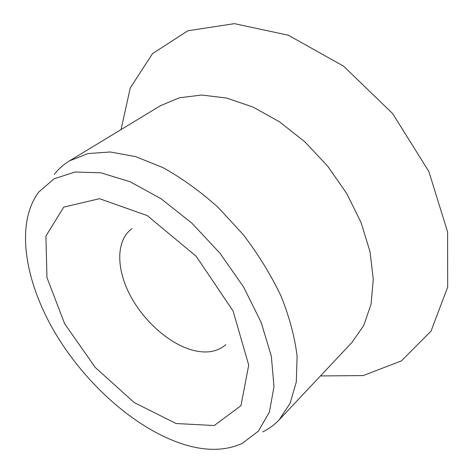 <?xml version="1.0" encoding="UTF-8"?>
<svg xmlns="http://www.w3.org/2000/svg" width="473" height="473" viewBox="0 0 473 473"><rect width="100%" height="100%" fill="white"/><g stroke="black" fill="none" stroke-linecap="round" stroke-linejoin="round"><path stroke-width="0.71" d="M262.734 431.896C268.877 428.922 274.334 424.92 279.105 419.888L290.091 403.363L296.299 381.924L297.085 356.187C294.815 337.196 289.476 317.176 281.068 296.122C270.946 274.931 258.329 254.421 243.205 234.59L218.195 207.452C200.144 191.281 181.691 177.984 162.842 167.56L135.491 156.569L110.156 151.975L87.889 153.589L69.442 160.891C63.524 164.509 58.475 169.015 54.289 174.407M279.105 419.888L351.918 342.493L363.713 325.542L371.051 304.245L373.292 279.289L370.01 251.654L361.088 222.606L346.774 193.599L327.706 166.183L304.86 141.823L279.466 121.786L252.913 107.01L226.567 98.047L201.693 95.038L179.332 97.787L160.3 105.786L69.442 160.891M183.146 444.194C205.589 451.289 225.278 451.029 242.223 443.42L258.453 431.092L269.421 412.018L273.991 386.713L271.348 356.27L261.161 322.379L243.725 287.229L220.069 253.315L191.825 223.114L161.08 198.749L130.051 181.721L100.826 172.799L75.124 172.006L54.182 178.759L38.745 192.068C15.024 223.8 24.833 281.683 55.164 332.974C85.749 384.378 135.597 428.905 183.146 444.194M320.458 375.934L363.134 375.586L401.376 360.923L431.033 331.141L447.695 287.081L447.588 231.93L428.851 171.51L392.673 113.591L343.558 66.143L288.364 35.239L234.442 23.65L187.876 30.769L152.578 53.579L130.27 87.925L121.041 129.596M176.098 423.524L214.245 425.534L240.964 405.71L248.715 365.115L233.083 310.95L196.159 256.277L147.304 215.617L99.49 198.684L63.737 207.127L45.916 236.045L46.957 277.58L64.659 323.751L95.28 367.474L134.237 402.576L176.098 423.524M131.932 228.684C115.861 240.302 116.098 268.806 130.276 295.536C144.431 322.314 171.025 345.361 194.935 350.771C207.617 353.532 217.905 351.492 225.81 344.651"/></g></svg>
